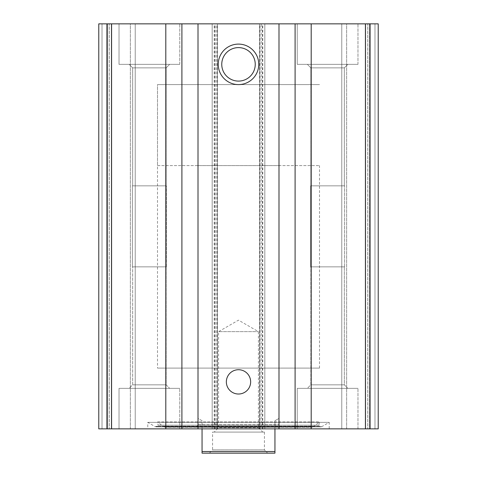 <?xml version="1.0" encoding="UTF-8"?>
<svg xmlns="http://www.w3.org/2000/svg" width="477" height="477" viewBox="0 0 477 477"><rect width="100%" height="100%" fill="white"/><g stroke="black" fill="none" stroke-linecap="round" stroke-linejoin="round"><path stroke-width="0.36" stroke-dasharray="2.38 1.79" d="M98.775 428.853L264.824 428.853L261.181 428.853L261.181 23.85L378.225 23.85L374.988 23.85L378.225 23.85L378.225 428.853L378.225 23.85L378.225 428.853L370.098 428.853L370.098 23.85M261.181 428.853L370.098 428.853M98.775 23.85L261.181 23.85M329.219 428.853L147.781 428.853L329.219 428.853L329.219 422.372L147.781 422.372L329.219 422.372L321.796 426.659L155.204 426.659L147.781 422.372L147.781 428.853M119.023 428.853L179.775 428.853L119.023 428.853L179.775 428.853L119.023 428.853L119.023 388.35L179.775 388.35L119.023 388.35L179.775 388.35L119.023 388.35L119.023 428.853M297.225 428.853L357.977 428.853L297.225 428.853L357.977 428.853L297.225 428.853L297.225 388.35L357.977 388.35L297.225 388.35L357.977 388.35L297.225 388.35L297.225 428.853M107.683 428.853L102.012 428.853L111.737 428.853L107.683 428.853L107.683 23.85L109.305 23.85L107.683 23.85L107.683 428.853M130.364 428.853L111.737 428.853L135.224 428.853L130.364 428.853L130.364 23.85L135.224 23.85L111.737 23.85L130.364 23.85L130.364 428.853M369.317 428.853L374.988 428.853L365.263 428.853L369.317 428.853L369.317 23.85L367.695 23.85L374.988 23.85L369.317 23.85L369.317 428.853M346.636 428.853L365.263 428.853L341.776 428.853L346.636 428.853L346.636 23.85L341.776 23.85L365.263 23.85L346.636 23.85L346.636 428.853M119.023 23.85L179.775 23.85L119.023 23.85L179.775 23.85L119.023 23.85L119.023 64.347L179.775 64.347L119.023 64.347L179.775 64.347L119.023 64.347L119.023 23.85M297.225 23.85L357.977 23.85L297.225 23.85L357.977 23.85L297.225 23.85L297.225 64.347L357.977 64.347L297.225 64.347L357.977 64.347L297.225 64.347L297.225 23.85M367.695 23.85L365.263 23.85L367.695 23.85L367.695 428.853L367.695 23.85M109.305 23.85L111.737 23.85L109.305 23.85L109.305 428.853L109.305 23.85M135.224 428.853L135.224 23.85L135.224 428.853M217.44 428.853L217.44 23.85L217.44 428.853M212.176 428.853L212.176 23.85L212.176 428.853M264.824 428.853L264.824 23.85L264.824 428.853M259.56 428.853L259.56 23.85L259.56 428.853M341.776 428.853L341.776 23.85L341.776 428.853M238.5 369.723A12.152 12.152 0 0 1 249.024 387.944A12.152 12.152 0 0 1 227.976 387.944A12.152 12.152 0 0 1 238.5 369.723M238.5 47.605A16.743 16.743 0 0 1 253.001 72.719A16.743 16.743 0 0 1 223.999 72.719A16.743 16.743 0 0 1 238.5 47.605M307.349 388.35L347.852 388.35L307.349 388.35L347.852 388.35L307.349 388.35L310.855 384.844L344.34 384.844L310.855 384.844L310.855 266.852L344.34 266.852L310.855 266.852L344.34 266.852L310.855 266.852L310.855 384.844L344.34 384.844L310.855 384.844L307.349 388.35M310.593 266.852L344.609 266.852L310.593 266.852L310.593 185.851L344.609 185.851L310.593 185.851L344.609 185.851L310.593 185.851L310.593 266.852L344.609 266.852L310.593 266.852M310.855 185.851L344.34 185.851L310.855 185.851L310.855 67.859L344.34 67.859L310.855 67.859L307.349 64.347L347.852 64.347L307.349 64.347L347.852 64.347L307.349 64.347L310.855 67.859L344.34 67.859L310.855 67.859L310.855 185.851L344.34 185.851L310.855 185.851M129.148 388.35L169.651 388.35L129.148 388.35L169.651 388.35L129.148 388.35L132.66 384.844L166.145 384.844L132.66 384.844L132.66 266.852L166.145 266.852L132.66 266.852L166.145 266.852L132.66 266.852L132.66 384.844L166.145 384.844L132.66 384.844L129.148 388.35M132.391 266.852L166.407 266.852L132.391 266.852L132.391 185.851L166.407 185.851L132.391 185.851L166.407 185.851L132.391 185.851L132.391 266.852L166.407 266.852L132.391 266.852M132.66 185.851L166.145 185.851L132.66 185.851L132.66 67.859L166.145 67.859L132.66 67.859L129.148 64.347L169.651 64.347L129.148 64.347L169.651 64.347L129.148 64.347L132.66 67.859L166.145 67.859L132.66 67.859L132.66 185.851L166.145 185.851L132.66 185.851M157.338 426.182L155.204 426.659L321.796 426.659L320.985 426.873L319.662 426.182L157.338 426.182L319.662 426.182L318.952 425.174L158.048 425.174L157.338 426.182M157.619 421.918L319.381 421.918L157.619 421.918L158.048 425.174L318.952 425.174L319.381 421.918L313.955 426.474L163.045 426.474L157.619 421.918M165.125 427.231L311.875 427.231L165.125 427.231L163.045 426.474L313.955 426.474L311.875 427.231M196.596 427.231L280.404 427.231L196.596 427.231L198.003 424.798L278.997 424.798L198.003 424.798L198.003 368.101L278.997 368.101L198.003 368.101M157.499 165.602L319.501 165.602L157.499 165.602L157.499 84.602L319.501 84.602L157.499 84.602L319.501 84.602L157.499 84.602L157.499 368.101L319.501 368.101L157.499 368.101M202.051 451.528L274.949 451.528L274.949 453.15L202.051 453.15L202.051 420.75L198.003 418.412L198.003 165.602L278.997 165.602L198.003 165.602M209.337 453.15L267.663 453.15L209.337 453.15L212.581 449.912L264.419 449.912L212.581 449.912L212.581 432.09L264.419 432.09L212.581 432.09M202.051 428.853L202.051 420.75L198.003 418.412M274.949 428.853L274.949 420.75L278.997 418.412L274.949 420.75L274.949 451.528M214.203 432.09L262.797 432.09L214.203 432.09L218.585 427.702L258.415 427.702L218.585 427.702L218.585 331.652L258.415 331.652L218.585 331.652L238.5 320.15L258.415 331.652L258.415 427.702L262.797 432.09M365.495 428.853L365.495 23.85M262.797 428.853L262.797 23.85M106.902 428.853L106.902 23.85M111.505 428.853L111.505 23.85M214.203 428.853L214.203 23.85M102.012 428.853L102.012 23.85L102.012 428.853M111.737 428.853L111.737 23.85L111.737 428.853M215.819 428.853L215.819 23.85M214.602 428.853L214.602 23.85M217.035 428.853L217.035 23.85M259.965 428.853L259.965 23.85M262.398 428.853L262.398 23.85M374.988 428.853L374.988 23.85L374.988 428.853M365.263 428.853L365.263 23.85L365.263 428.853M357.977 428.853L357.977 388.35L357.977 428.853M344.34 384.844L347.852 388.35L344.34 384.844L344.34 266.852L344.34 384.844M344.609 266.852L344.609 185.851L344.609 266.852M344.34 185.851L344.34 67.859L347.852 64.347L344.34 67.859L344.34 185.851M357.977 64.347L357.977 23.85L357.977 64.347M179.775 428.853L179.775 388.35L179.775 428.853M166.145 384.844L169.651 388.35L166.145 384.844L166.145 266.852L166.145 384.844M166.407 266.852L166.407 185.851L166.407 266.852M166.145 185.851L166.145 67.859L169.651 64.347L166.145 67.859L166.145 185.851M179.775 64.347L179.775 23.85L179.775 64.347M156.015 426.873L320.985 426.873L156.015 426.873M278.997 368.101L278.997 424.798L280.404 427.231M319.501 368.101L319.501 165.602M278.997 418.412L278.997 165.602M264.419 432.09L264.419 449.912L267.663 453.15"/><path stroke-width="0.72" d="M311.195 428.853L98.775 428.853L98.775 23.85L98.775 428.853L98.775 23.85L378.225 23.85L378.225 428.853L311.195 428.853L311.195 23.85M98.775 428.853L98.775 23.85M238.5 44.099A20.249 20.249 0 0 1 256.036 74.478A20.249 20.249 0 0 1 220.964 74.478A20.249 20.249 0 0 1 238.5 44.099M238.5 369.723A12.152 12.152 0 0 1 249.024 387.944A12.152 12.152 0 0 1 227.976 387.944A12.152 12.152 0 0 1 238.5 369.723M238.5 47.605A16.743 16.743 0 0 1 253.001 72.719A16.743 16.743 0 0 1 223.999 72.719A16.743 16.743 0 0 1 238.5 47.605M274.949 451.528L202.051 451.528L202.051 453.15L274.949 453.15L274.949 428.853M202.051 451.528L202.051 428.853M106.902 428.853L106.902 23.85M370.098 428.853L370.098 23.85M365.495 428.853L365.495 23.85M295.096 428.853L295.096 23.85M278.997 428.853L278.997 23.85M198.003 428.853L198.003 23.85M181.904 428.853L181.904 23.85M165.805 428.853L165.805 23.85M111.505 428.853L111.505 23.85"/></g></svg>
